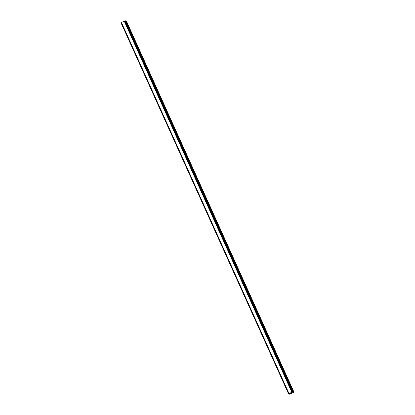 <?xml version="1.0" encoding="UTF-8"?>
<svg xmlns="http://www.w3.org/2000/svg" width="415" height="415" viewBox="0 0 415 415"><rect width="100%" height="100%" fill="white"/><g stroke="black" fill="none" stroke-linecap="round" stroke-linejoin="round"><path stroke-width="0.62" d="M121.439 22.618L121.076 22.934L288.627 394.011L291.766 392.134L292.757 391.827L292.689 392.32L293.924 392.061L290.106 394.151L289.571 394.203L289.758 393.736L288.632 394.017L121.076 22.934L288.632 394.001M125.335 20.776L292.886 391.859L125.335 20.776L124.22 21.051L121.419 22.571L288.964 393.648M293.924 392.061L126.373 20.983L125.501 21.139M290.526 393.264L290.879 393.181M290.459 393.285L291.195 393.114M291.314 392.891L291.729 392.834M121.465 22.514L289.016 393.591M124.22 21.051L291.766 392.134M124.376 21.015L291.921 392.092M289.582 394.183L289.395 393.814M121.18 22.82L288.731 393.902M121.222 22.794L288.773 393.871M124.318 21.02L291.864 392.102M124.868 20.854L292.419 391.936M124.931 20.833L292.482 391.91M125.159 20.76L292.705 391.838M125.211 20.75L292.757 391.827M126.087 20.952L293.638 392.03M126.155 20.937L293.706 392.019"/></g></svg>
